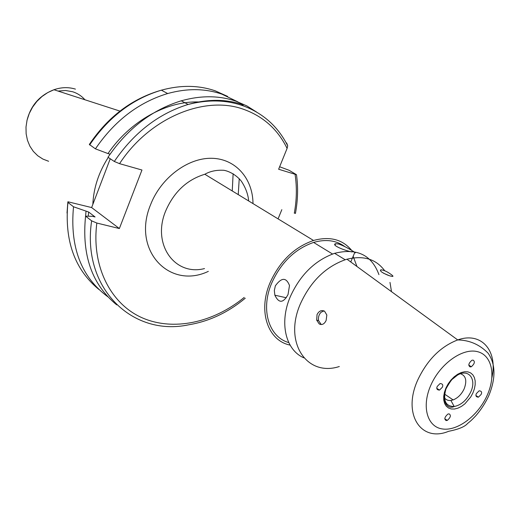<?xml version="1.0" encoding="UTF-8"?>
<svg xmlns="http://www.w3.org/2000/svg" width="520" height="520" viewBox="0 0 520 520"><rect width="100%" height="100%" fill="white"/><g stroke="black" fill="none" stroke-linecap="round" stroke-linejoin="round"><path stroke-width="0.78" d="M317.044 314.567C319.033 310.914 321.536 309.79 324.545 311.188L326.833 315.01L326.137 320.444C324.324 324.149 322.003 325.306 319.189 323.908L316.673 320.125L317.044 314.567M381.907 272.188C380.334 270.913 380.029 270.127 380.985 269.815C383.884 270.069 387.341 271.674 391.339 274.625C392.971 275.828 393.374 276.432 392.548 276.439C389.682 276.094 386.132 274.677 381.907 272.188M239.233 178.678L238.244 194.61M233.129 173.719L232.245 190.957M116.74 304.882C92.027 284.745 81.64 255.164 85.573 216.131L91.637 220.838L96.837 223.047L119.359 228.547L141.966 170.02L119.561 163.663L114.302 161.466L107.984 157.248C127.504 128.635 151.938 109.824 181.272 100.809C200.909 95.303 219.161 95.44 236.035 101.212L246.779 105.866L256.555 112.034M88.27 216.203L88.615 212.011L95.082 216.964L92.463 216.32L85.573 216.131M110.065 154.167L107.998 153.576C130.052 121.16 166.595 100.913 198.601 101.953M107.998 153.576L95.427 148.85C114.602 120.751 138.684 102.317 167.667 93.541C187.064 88.198 205.14 88.394 221.878 94.146L237.881 101.874M95.427 148.85L89.343 144.443C108.076 116.675 132.08 98.585 161.356 90.181C180.648 84.903 198.633 85.13 215.312 90.864L227.624 96.401M275.36 285.825C281.515 277.329 286.228 277.219 289.497 285.493L288.034 294.534C283.238 303.257 278.844 303.478 274.853 295.191L274.326 290.531L275.36 285.825M351.943 251.933C344.286 250.491 330.844 244.946 335.621 243.698L338.637 244.004C345.846 246.344 358.183 254.248 354.692 252.655L350.76 261.963M351.812 250.549C342.654 239.408 329.894 236.047 313.534 240.474C294.183 247.221 279.669 261.358 269.984 282.874C257.731 311.493 267.976 340.717 290.089 345.098M481.137 394.433L478.413 397.183C476.034 397.007 475.365 395.804 476.404 393.562L479.122 390.819C481.507 390.988 482.176 392.197 481.137 394.433M473.122 360.126C475.215 361.601 474.598 363.818 471.276 366.782L470.1 366.899C468 365.443 468.611 363.22 471.933 360.237L473.122 360.126M437.268 386.373L440.076 383.552C442.618 383.728 443.359 384.976 442.293 387.296L439.478 390.117C436.95 389.935 436.209 388.694 437.268 386.373M446.141 420.543C444.009 419.178 444.613 417.001 447.954 414.018L449.118 413.881C451.243 415.259 450.632 417.437 447.291 420.407L446.141 420.543M460.544 373.75C465.959 375.765 467.162 380.809 464.146 388.882C461.507 394.368 457.834 398.041 453.122 399.919L450.885 400.446C447.863 400.751 445.627 399.698 444.184 397.28M339.32 366.522C306.891 377.143 283.289 342.557 300.411 303.817C310.525 281.606 325.455 266.916 345.196 259.76L346.99 259.22C363.454 255.21 376.006 259.025 384.651 270.673M303.862 357.838C285.662 350.058 279.052 322.953 290.238 296.816C300.209 274.839 315.003 260.332 334.613 253.311C356.922 247.819 371.69 254.917 378.931 274.619M288.769 342.589C268.866 337.044 260.325 309.725 271.628 283.257C280.969 262.535 294.957 248.924 313.599 242.431C325.819 238.947 336.213 240.318 344.773 246.552M353.151 256.302L356.947 266.474M389.994 282.386L391.495 291.655M319.774 324.031L320.483 324.467M119.359 228.547L91.637 207.565L67.899 201.76L67.925 202.436L73.515 206.772L88.615 212.011M91.637 207.565L110.24 158.75M241.208 104.117L243.783 106.048M107.913 296.829C81.211 277.167 69.745 247.15 73.515 206.772M85.599 216.131L86.015 211.367M114.302 161.466C133.998 132.6 158.6 113.601 188.117 104.462C208.41 99.288 227.078 99.859 244.127 106.171C263.822 113.822 278.343 127.036 287.697 145.821L286.715 143.065L286.104 142.747M287.697 145.821L287.092 148.408L278.629 169.24L296.485 174.701L289.107 170.294L279.637 166.758M281.834 209.664L278.07 218.868M295.061 174.337C296.992 186.914 296.745 199.869 294.307 213.2L295.555 213.174M92.84 204.406C93.574 187.974 98.709 172.315 108.251 157.423M324.038 310.914L321.139 312.175C318.975 314.392 318.103 317.174 318.533 320.522L321.243 324.552M389.044 275.581L383.539 273.228M58.026 91.059L65.559 90.487L72.761 91.78C77.571 93.34 81.627 96.005 84.935 99.769M119.561 163.663C149.513 117.656 204.932 94.965 243.796 109.382C263.445 116.513 277.875 129.526 287.092 148.408M181.272 100.809L188.117 104.462C207.864 98.878 226.207 98.982 243.145 104.76M89.609 144.963C108.622 117.104 132.542 98.839 161.356 90.181L167.667 93.541M204.497 268.58C174.869 276.308 151.665 244.361 165.64 211.061C173.908 191.964 186.972 179.692 204.828 174.258C210.002 171.321 216.028 169.988 222.905 170.261C225.004 170.072 234.52 172.712 241.326 181.175C245.44 187.337 247.871 193.707 248.619 200.272M208.338 271.369C169.448 289.978 131.528 250.205 150.592 204.672C160.921 177.873 187.759 157.774 211.64 158.288C235.58 158.639 252.824 178.51 253 203.6M450.885 400.446L454.194 406.523C446.368 410.189 440.778 398.729 446.44 388.005C449.716 382.285 451.88 379.21 452.926 378.768L457.34 375.213C468.591 368.219 476.938 379.184 470.678 392.106C466.576 400.322 461.078 405.125 454.194 406.523C445.705 406.361 442.897 400.731 445.757 389.636M472.907 392.925L470.743 396.949L464.887 403.851L461.474 406.387L457.957 408.142L454.512 409.026L451.308 408.98L448.5 408.005L446.231 406.153L444.626 403.494L443.768 400.166L443.709 396.338L444.45 392.204L445.959 387.972L448.162 383.857L450.938 380.081L454.155 376.831L457.632 374.276L461.207 372.548L464.678 371.728L467.883 371.859L470.652 372.918L472.856 374.855L474.39 377.559L475.176 380.894L475.183 384.696L474.409 388.772L472.907 392.925M487.084 395.525C478.069 415.734 457.483 431.34 442.384 428.961C427.154 426.894 421.356 406.445 430.853 385.19C440.122 363.896 462.137 348.056 476.964 351.533C491.933 354.692 496.308 375.369 487.084 395.525M346.99 259.22L457.717 339.931C469.573 340.151 479.7 344.578 488.098 353.191C495.671 364.117 495.904 378.268 488.807 395.649C485.446 402.961 481.078 409.701 475.703 415.883C470.535 421.304 470.294 421.219 467.584 423.495C464.828 426.745 458.523 429.344 448.663 431.288C420.927 442.897 401.986 414.018 417.879 379.724C427.427 359.729 440.707 346.463 457.717 339.931C481.52 331.403 497.965 350.909 491.94 377.526M98.91 289.464C74.607 269.503 64.279 240.494 67.925 202.436M245.271 298.2C228.033 312.52 209.157 321.392 188.636 324.805C132.925 336.908 81.406 288.788 91.637 220.838M244.205 297.427C213.285 322.745 173.062 331.617 141.72 317.603C110.494 303.583 91.319 266.142 96.837 223.047M48.6 161.272L42.88 159.068L37.739 155.747L33.358 151.411L29.887 146.191L27.45 140.251L26.137 133.783L26 127.01L27.06 120.153L29.276 113.451L32.585 107.14L36.868 101.426L41.977 96.519L47.743 92.58L53.95 89.739C61.373 87.184 68.536 86.983 75.452 89.135M316.673 320.125L318.533 320.522M380.985 269.815L380.562 270.797M475.982 395.531L478.413 397.183M468.754 365.027L471.276 366.782M332.54 254.014L313.599 242.431M345.196 259.76L334.613 253.311M453.122 399.919L444.516 394.062M444.762 418.782L447.291 420.407M436.859 388.375L439.478 390.117M313.534 240.474L204.828 174.258M335.023 245.128L335.621 243.698M286.299 297.765L274.853 295.191M67.821 202.358L67.022 213.025M296.485 174.701C298.24 187.278 297.889 200.187 295.425 213.421M26.897 120.835C30.544 105.684 39.559 95.316 53.95 89.739L119.938 111.098"/></g></svg>

